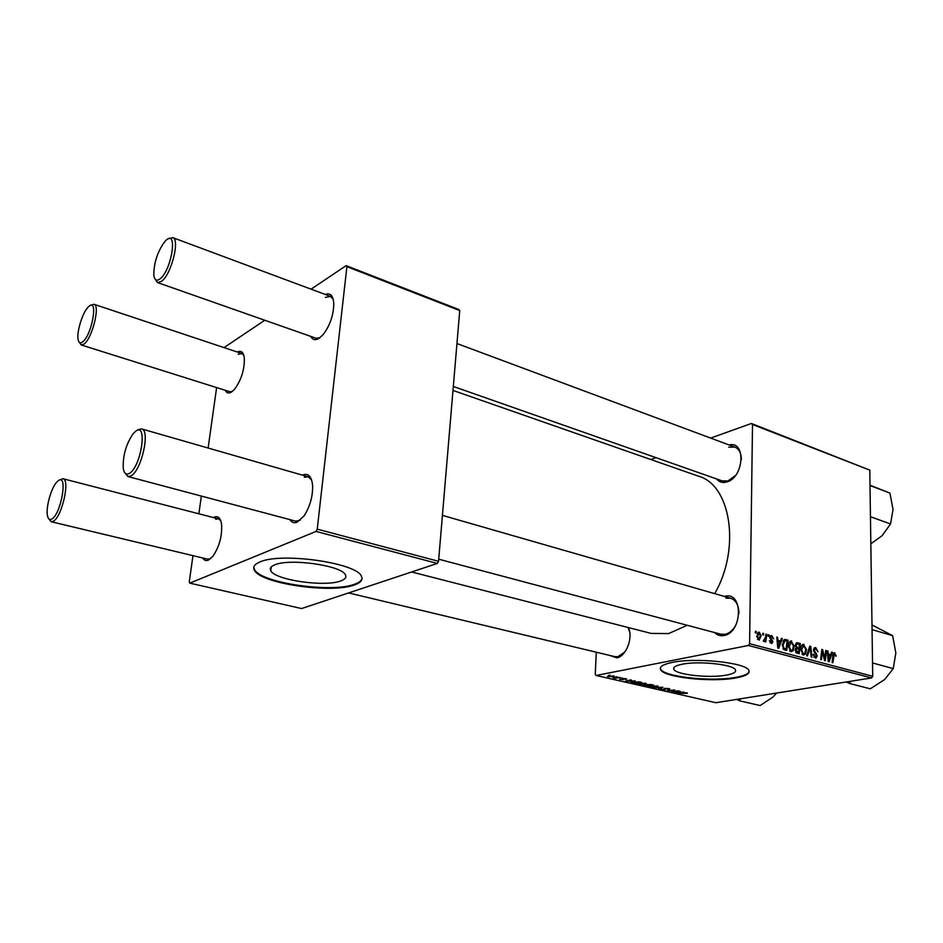<?xml version="1.0" encoding="UTF-8"?>
<svg xmlns="http://www.w3.org/2000/svg" width="943" height="943" viewBox="0 0 943 943"><rect width="100%" height="100%" fill="white"/><g stroke="black" fill="none" stroke-linecap="round" stroke-linejoin="round"><path stroke-width="1.41" d="M274.743 564.869C270.771 566.472 269.45 568.44 270.782 570.774C275.191 580.122 324.887 587.218 340.682 580.947C345.173 579.344 346.741 577.293 345.386 574.806C341.814 565.529 289.654 558.056 274.743 564.869M259.914 561.969C254.374 564.268 252.571 567.061 254.469 570.338C261.058 583.741 331.464 593.772 354.32 584.978C360.921 582.691 363.244 579.733 361.31 576.102C356.43 562.865 280.955 552.068 259.914 561.969M253.808 567.12L254.551 569.643C261.14 583.069 331.535 593.112 354.391 584.295C358.953 582.739 361.499 580.794 362.018 578.483M726.511 675.094C709.643 678.406 675.966 674.775 673.832 669.353C672.854 667.279 675.601 665.581 682.072 664.249C698.563 660.701 733.713 664.45 735.469 669.884C736.4 672.064 733.418 673.809 726.511 675.094M672.182 662.434C663.047 664.332 659.192 666.748 660.607 669.671C663.766 677.428 711.552 682.591 735.811 677.934C745.819 676.107 750.168 673.608 748.848 670.449C746.455 662.681 695.663 657.283 672.182 662.434M660.312 668.151L660.619 669.106C663.789 676.862 711.564 682.025 735.823 677.369C744.086 675.883 748.53 673.868 749.155 671.333M729.128 444.966C746.161 440.346 744.133 477.347 726.947 481.932C722.692 483.17 719.214 482.168 716.515 478.914M453.324 386.465L722.255 480.93L728.043 480.895L735.434 475.543M724.377 596.436L724.766 596.33C743.367 590.813 742.789 632.553 724.024 635.523C720.381 636.219 717.222 635.217 714.582 632.553M438.719 559.199L720.841 634.215L725.167 634.309C729.375 633.295 732.9 630.301 735.74 625.327M628.474 627.59C633.342 637.727 626.117 656.493 616.863 657.825L609.355 655.338M348.615 592.923L614.824 656.646L618.007 656.67L625.009 651.825M452.994 390.426L698.728 476.262C730.837 485.126 740.903 548.484 714.7 593.654M687.211 625.268L668.646 633.578L651.224 633.425L411.631 571.977M302.455 475.142L302.786 474.977C308.326 472.867 311.603 476.356 312.604 485.48C312.876 496.513 309.999 506.674 303.988 515.974L297.222 522.139C294.157 523.377 291.705 522.528 289.878 519.617M138.22 429.654L141.568 428.9C150.621 429.996 141.415 470.934 130.912 475.932L127.894 476.533L295.607 521.137L300.228 520.206M325.241 294.452C330.309 292.483 333.162 295.536 333.787 303.622C333.563 315.245 329.967 325.63 323.001 334.765L318.875 338.443C315.245 340.529 312.546 339.845 310.754 336.392M168.773 238.709L172.675 237.601C180.243 239.05 171.367 274.378 161.642 281.285L157.564 282.582L315.964 338.219L319.818 337.806M237.318 352.022C241.102 350.124 243.435 352.081 244.308 357.88C244.638 369.668 241.29 380.253 234.253 389.624L231.412 392.088C228.642 393.691 226.568 393.09 225.2 390.284M90.917 305.32L93.982 304.271C100.43 305.167 92.249 338.325 84.127 344.018L81.228 344.973L229.727 391.71L232.308 391.463M213.507 517.566L214.261 517.153C218.01 515.621 220.426 517.86 221.522 523.872C222.371 535.553 219.519 546.339 212.953 556.217L208.356 560.177C206.01 561.12 204.148 560.39 202.78 558.008M59.586 480.046L62.922 478.714C70.442 479.303 61.884 517.259 53.268 521.267L51.158 521.715L207.684 559.175L210.702 558.633M748.412 645.472L749.602 643.68L872.723 676.296L871.568 677.946L748.412 645.472L596.094 675.483L595.257 674.269L596.294 652.214M749.602 643.68L752.502 424.491L751.418 423.478L710.657 438.082M656.01 457.661L650.811 459.524M751.418 423.478L869.788 470.133L752.502 424.491M788.419 646.297C788.407 643.385 789.291 641.605 791.083 640.945L794.242 646.285L793.204 650.717L790.988 651.731L788.419 646.297M780.509 641.004L781.452 638.352L782.301 638.576L778.718 648.324L777.763 648.065L776.796 637.079L777.586 637.291L777.822 640.273L780.509 641.004L777.197 641.653M834.649 652.721L836.052 656.34L834.402 653.9L832.834 662.752L832.091 662.552L832.928 655.161L834.649 652.721L833.73 652.886M813.455 650.022L815.73 647.558L817.982 651.719L815.683 648.772L814.21 650.128L817.239 655.939L815.848 658.261L813.078 654.572L813.844 654.43L815.235 656.965L816.485 655.809L813.455 650.022M806.63 655.762L809.825 646.085L810.791 646.356L811.923 657.177L811.157 656.976L810.19 647.688L807.444 655.986L806.63 655.762M800.796 649.621C800.772 646.733 801.644 644.965 803.412 644.305L806.536 649.609L805.522 654.006L803.33 655.02L800.796 649.621M755.249 632.741L755.449 631.256L756.262 631.468L756.074 632.977L755.249 632.741M872.723 676.296L869.788 470.133M795.314 645.425L796.941 642.666L800.418 643.515L799.145 653.77L796.222 652.815L795.197 650.128L796.234 647.817L795.314 645.425M830.759 654.631L831.62 652.037L832.421 652.25L829.156 661.774L828.249 661.526L827.223 650.835L827.966 651.035L828.225 653.947L830.759 654.631L827.636 655.185M824.984 656.587L825.726 650.422L826.481 650.635L825.302 660.748L824.512 660.536L822.414 651.106L821.447 659.711L820.681 659.511L821.872 649.373L822.661 649.586L824.76 659.004L824.984 656.587M771.751 635.558L773.614 638.859L771.704 636.525L770.655 637.433L772.906 641.747L771.728 643.574L769.429 640.662L771.268 642.548L772.105 641.7L769.853 637.303L771.751 635.558L770.384 635.83M784.623 639.472L788.053 640.144L786.733 650.458L783.904 649.562L782.266 644.882L784.623 639.472M756.71 636.325L759.28 632.152L761.154 635.806L759.127 640.179L756.71 636.325M762.687 634.769L762.899 633.283L763.689 633.507L763.512 634.993L762.687 634.769M765.539 637.138L765.975 634.12L766.789 634.344L765.763 641.912L764.95 641.7L765.174 640.132L764.042 641.558L763.311 641.11L765.539 637.138M768.085 636.242L768.286 634.757L769.075 634.969L768.899 636.454L768.085 636.242M622.368 677.97L621.26 678.111L622.368 677.97M617.123 676.768L616.015 676.909L617.123 676.768M645.271 683.18L646.261 683.616L644.929 684.276L636.914 683.828L645.271 683.18M635.193 680.905L625.162 681.317L630.655 679.868L631.421 680.044L629.889 680.433L632.505 681.035L635.193 680.905M650.8 684.488L653.699 685.148L645.931 686.056L642.973 685.231L650.8 684.488M662.882 687.258L658.367 688.885L662.304 687.506L653.204 687.706L662.882 687.258M687.235 693.376L678.029 693.364L687.247 692.799M678.453 690.818L671.404 691.856L674.198 690.252L666.901 690.83L674.669 689.958L671.887 691.561L678.453 690.818M596.094 675.483L715.89 702.712L871.568 677.946M684.217 692.138L674.28 692.504L679.915 691.16L679.078 691.69L681.553 692.256L684.217 692.138M668.752 688.567L669.825 688.991L668.717 689.451L665.381 688.555L665.204 689.769L660.536 689.239L664.426 689.616L663.789 688.755L664.579 688.39L668.752 688.567L668.717 689.451M657.295 685.938L658.249 686.363L656.906 687.011L648.937 686.575L657.295 685.938M626.058 679.455L623.453 678.736L623.429 679.667L619.586 679.196L622.557 679.514L622.628 678.571L625.822 678.724L626.741 679.09L626.058 679.455L626.081 678.795M639.46 681.883L641.629 682.378L633.873 683.31L630.82 682.426L639.46 681.883M613.693 675.942L614.506 676.296L613.669 676.732L607.422 676.414L613.693 675.942L613.669 676.732M620.129 677.451L615.272 678.335L612.985 677.769L620.129 677.451M609.897 675.117L608.789 675.247L609.897 675.117M316.035 531.439L317.237 529.153L438.542 561.285L437.34 563.431L316.035 531.439L189.791 583.139L189.284 581.784L192.961 555.651M198.855 513.794L201.354 496.065M208.108 448.031L216.619 387.585M438.542 561.285L459.736 310.565L346.906 266.657L346.14 265.631L311.072 289.171M264.794 320.243L224.045 347.602M346.14 265.631L458.864 309.54L459.736 310.565M317.237 529.153L346.906 266.657M189.791 583.139L301.607 608.553L437.34 563.431M311.603 479.952L308.149 476.781L304.259 477.252M243.777 355.24L241.821 353.519L238.166 354.309M220.756 520.713L218.375 518.827L215.617 519.204M333.174 299.19L330.427 296.385L325.37 297.41M741.363 459.642C741.269 453.135 739.1 448.951 734.845 447.1L728.68 447.171M738.935 613.528C738.852 605.335 736.07 600.243 730.601 598.216L725.839 598.145M629.747 632.234L628.073 627.484M677.463 692.41L680.386 692.292L677.463 692.41M665.228 688.944L665.204 689.769M661.514 688.803L661.479 689.628M664.768 688.366L664.732 689.451M649.951 685.985L649.916 686.999M652.945 687.082L657.141 686.363L651.024 686.091L650.033 686.563L652.945 687.082M646.073 685.773L648.489 685.49L644.446 685.054L646.073 685.773M649.397 685.384L652.026 685.078L647.405 684.559L649.397 685.384M625.999 678.771L625.975 679.467M620.506 678.948L620.47 679.549M622.899 678.524L622.863 679.361L622.91 678.524M628.38 681.211L631.327 681.082L628.38 681.211M631.221 682.048L631.197 682.661M634.002 683.027L639.955 682.319L632.883 682.001L631.893 682.414L634.002 683.027M637.951 683.227L637.916 684.264M640.957 684.347L645.142 683.628L638.977 683.345L638.01 683.828L640.957 684.347M608.235 675.978L608.2 676.756M608.824 676.65L613.516 676.249L608.824 676.65M755.402 631.657L756.262 631.468M796.246 642.949L797.46 642.713M797.743 644.034L800.418 643.515M798.521 652.356L798.91 649.161L796.882 648.725L795.975 650.293L798.521 652.356L796.198 652.792M795.739 652.273L797.189 652.002M795.208 650.434L795.975 650.293M795.303 649.126L796.399 648.925M799.063 647.959L799.487 644.505L797.177 643.963L796.081 645.66L797.424 647.523L799.063 647.959L795.456 648.643M796.175 647.758L797.424 647.523M795.326 645.814L796.081 645.66M802.517 644.647L804.014 644.364M805.758 649.751L806.536 649.609M802.469 654.572L805.522 654.006M804.921 653.039L805.77 649.35L803.554 645.542L801.562 649.951L803.365 653.794L804.921 653.039M801.986 654.041L803.365 653.794M800.796 650.092L801.562 649.951M809.672 646.568L810.791 646.356M809.235 647.865L810.19 647.688M814.233 647.841L815.73 647.558M813.467 650.269L814.21 650.128M813.597 651.248L814.41 651.094M815.176 653.64L816.379 653.416M816.473 656.08L817.239 655.939M813.078 654.572L813.844 654.43M813.09 654.807L813.833 654.678M813.856 657.212L815.235 656.965M835.38 655.538L836.111 655.409M831.49 652.415L832.421 652.25M827.259 651.165L827.966 651.035M827.53 654.065L828.225 653.947M829.38 658.556L830.359 655.739L828.331 655.185L828.803 660.536L829.38 658.556M828.166 660.642L828.803 660.536M827.648 655.314L828.331 655.185M825.691 650.776L826.481 650.635M821.648 651.248L822.414 651.106M821.341 653.923L822.155 653.77M821.825 649.739L822.661 649.586M823.463 656.128L824.17 655.998M824.17 659.11L824.76 659.004M769.865 637.598L770.655 637.433M770.007 638.317L770.808 638.163M772.093 641.9L772.906 641.747M769.429 640.886L770.219 640.733M770.089 642.784L771.268 642.548M781.299 638.776L782.301 638.576M776.82 637.444L777.586 637.291M777.091 640.415L777.822 640.273M779.001 645.024L780.073 642.136L777.916 641.558L778.352 647.051L779.001 645.024M777.68 647.181L778.352 647.051M777.197 641.7L777.916 641.558M783.763 639.943L785.837 639.543M785.106 640.721L788.053 640.144M786.097 649.043L787.11 641.134L785.024 640.733L783.044 645.165L783.975 648.289L786.097 649.043L783.786 649.479M782.973 648.478L783.975 648.289M782.266 645.307L783.044 645.165M790.163 641.299L791.707 641.004M793.464 646.438L794.242 646.285M790.14 651.295L793.204 650.717M792.603 649.739L793.476 646.026L791.224 642.195L789.197 646.615L791.012 650.493L792.603 649.739M789.621 650.753L791.012 650.493M788.431 646.768L789.197 646.615M758.042 632.411L759.28 632.152M760.341 635.971L761.154 635.806M758.596 639.154L760.353 635.7L759.009 633.118L757.512 636.549L758.596 639.154L757.5 639.366M756.71 636.714L757.512 636.549M762.84 633.672L763.689 633.507M765.916 634.521L766.789 634.344M764.372 640.297L765.174 640.132M768.227 635.146L769.075 634.969M129.262 473.457C140.908 467.504 147.933 422.24 135.981 430.998L133.104 433.709C126.103 444.129 122.814 455.587 123.238 468.082C124.028 473.327 126.032 475.119 129.262 473.457M127.894 476.533L124.971 473.021M160.074 278.857C171.65 270.217 178.05 229.019 166.192 240.147L165.049 241.255C157.693 251.168 153.945 262.354 153.792 274.826C154.452 280.106 156.538 281.438 160.074 278.857M157.564 282.582L155.182 279.211M58.478 480.541L56.521 482.356C50.981 488.521 45.771 507.534 47.433 515.538C48.117 519.063 49.555 520.23 51.759 519.063C61.083 514.383 68.144 473.386 58.478 480.541M51.158 521.715L48.918 518.992M88.878 306.404L88.076 307.17C82.595 312.64 76.689 331.476 78.057 339.15C78.67 342.804 80.214 343.7 82.689 341.849C92.06 334.942 98.543 297.257 88.878 306.404M81.228 344.973L79.33 342.321M872.063 629.629L892.62 635.653L895.838 652.898L893.245 668.622L884.628 679.549L870.306 688.814L849.537 683.475L850.727 681.259M872.534 662.964L893.245 668.622M871.992 624.973L892.62 635.653M846.307 681.966L849.537 683.475M870.448 516.717L890.522 523.966L882.2 535.624L870.837 543.793M870 485.515L889.933 493.083L893.045 509.515L890.522 523.966M870 485.197L889.933 493.083M776.619 693.046L772.965 697.042L760.117 705.564L739.607 700.814L740.538 698.787M736.754 699.388L739.607 700.814M622.675 678.559L622.651 679.196M808.587 649.845L809.577 649.656M814.257 652.639L815.471 652.415M832.858 655.75L833.647 655.609M827.907 658.002L828.602 657.884M770.584 639.307L771.563 639.106M777.445 644.47L778.175 644.328M783.338 649.043L784.965 648.737M271.254 566.943L270.782 570.774M254.551 569.643L254.469 570.338M673.832 669.353L673.891 667.644M617.417 657.271L618.172 657.448L617.417 657.271M796.682 648.76L795.326 649.02M796.965 644.01L795.456 644.293M803.778 653.829L802.057 654.147M803.554 645.542L801.526 645.931M815 648.749L813.573 649.02M815.683 657.012L813.939 657.33M834.402 653.9L833.105 654.136M771.174 636.513L769.912 636.773M771.515 642.584L770.136 642.843M785.024 640.733L782.985 641.122M791.448 650.529L789.704 650.859M791.224 642.195L789.161 642.596M758.879 639.177L757.559 639.437M759.009 633.118L757.253 633.472M764.195 640.344L763.5 640.486M730.601 598.216L442.432 515.385M308.149 476.781L141.568 428.9M172.675 237.601L330.427 296.385M456.954 343.535L734.845 447.1M62.922 478.714L218.375 518.827M241.821 353.519L93.982 304.271"/></g></svg>
